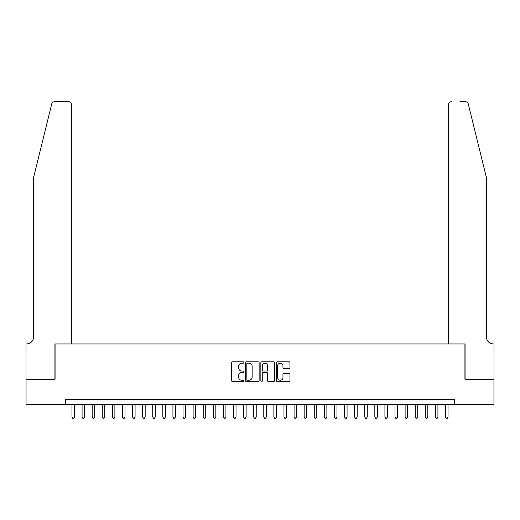 <?xml version="1.0" encoding="UTF-8"?>
<svg xmlns="http://www.w3.org/2000/svg" width="520" height="520" viewBox="0 0 520 520"><rect width="100%" height="100%" fill="white"/><g stroke="black" fill="none" stroke-linecap="round" stroke-linejoin="round"><path stroke-width="0.78" d="M243.847 362.486A0.696 0.696 0 0 0 243.152 361.79L232.629 361.79A0.988 0.988 0 0 0 231.634 362.785L231.634 380.621A0.988 0.988 0 0 0 232.629 381.609L243.152 381.609A0.696 0.696 0 0 0 243.847 380.913A0.696 0.696 0 0 0 243.152 380.224L241.794 380.224A3.172 3.172 0 0 1 238.622 377.052L238.622 375.563A3.172 3.172 0 0 1 241.794 372.392L243.152 372.392A0.696 0.696 0 0 0 243.847 371.703A0.696 0.696 0 0 0 243.152 371.007L241.794 371.007A3.172 3.172 0 0 1 238.622 367.835L238.622 366.347A3.172 3.172 0 0 1 241.794 363.181L243.152 363.181A0.696 0.696 0 0 0 243.847 362.486M288.958 368.778A0.988 0.988 0 0 0 289.952 367.783L289.952 362.785A0.988 0.988 0 0 0 288.958 361.79L277.264 361.79A0.988 0.988 0 0 0 276.276 362.785L276.276 380.621A0.988 0.988 0 0 0 277.264 381.609L288.958 381.609A0.988 0.988 0 0 0 289.952 380.621L289.952 374.575A0.988 0.988 0 0 0 288.958 373.581L283.953 373.581A0.988 0.988 0 0 0 282.964 374.575L282.964 377.572A2.652 2.652 0 0 1 280.312 380.224A2.652 2.652 0 0 1 277.661 377.572L277.661 365.826A2.652 2.652 0 0 1 280.312 363.181A2.652 2.652 0 0 1 282.964 365.826L282.964 367.783A0.988 0.988 0 0 0 283.953 368.778L288.958 368.778M65.676 404.508L26.052 404.508L26.052 379.269L55.075 379.269L55.075 343.941L464.925 343.941L464.925 379.269L493.948 379.269L493.948 404.508L454.324 404.508L454.324 399.464L65.676 399.464L65.676 404.508L454.324 404.508M259.136 362.785A0.988 0.988 0 0 0 258.141 361.79L246.447 361.79A0.988 0.988 0 0 0 245.459 362.785L245.459 380.621A0.988 0.988 0 0 0 246.447 381.609L258.141 381.609A0.988 0.988 0 0 0 259.136 380.621L259.136 362.785M261.859 361.79L273.553 361.79A0.988 0.988 0 0 1 274.541 362.785L274.541 380.621A0.988 0.988 0 0 1 273.553 381.609L268.548 381.609A0.988 0.988 0 0 1 267.553 380.621L267.553 373.386A0.988 0.988 0 0 0 266.565 372.392L263.244 372.392A0.988 0.988 0 0 0 262.256 373.386L262.256 380.913A0.696 0.696 0 0 1 261.56 381.609A0.696 0.696 0 0 1 260.865 380.913L260.865 362.785A0.988 0.988 0 0 1 261.859 361.79M247.54 363.181A0.696 0.696 0 0 0 246.844 363.87L246.844 379.529A0.696 0.696 0 0 0 247.54 380.224L248.976 380.224A3.172 3.172 0 0 0 252.148 377.052L252.148 366.347A3.172 3.172 0 0 0 248.976 363.181L247.54 363.181M267.553 365.879A2.652 2.652 0 0 0 264.908 363.226A2.652 2.652 0 0 0 262.256 365.879L262.256 370.012A0.988 0.988 0 0 0 263.244 371.007L266.565 371.007A0.988 0.988 0 0 0 267.553 370.012L267.553 365.879M71.981 404.508L71.981 417.027L74.503 417.027L74.503 404.508M74.503 417.027L73.749 418.34L72.742 418.34L71.981 417.027M51.727 103.968C52.501 102.303 52.501 102.303 51.727 103.968C52.501 102.303 52.501 102.303 51.727 103.968L33.624 177.372L33.624 336.875A7.066 7.066 0 0 1 26.553 343.941L26 343.941L26 379.269L54.925 379.269L54.925 343.941L71.481 343.941L71.481 104.689A3.029 3.029 0 0 0 68.452 101.66L54.672 101.66A3.029 3.029 0 0 0 51.727 103.968M60.073 101.66L68.452 101.66C70.278 101.855 71.285 102.862 71.481 104.689L71.481 343.941M33.624 336.875A7.066 7.066 0 0 1 26.553 343.941M480.825 154.863L468.273 103.968C467.5 102.303 467.5 102.303 468.273 103.968C467.5 102.303 467.5 102.303 468.273 103.968L486.375 177.372L486.375 336.875A7.066 7.066 0 0 0 493.447 343.941L494 343.941L494 379.269L465.075 379.269L465.075 343.941L448.519 343.941L448.519 104.689L448.519 343.941M459.927 101.66L465.329 101.66A3.029 3.029 0 0 1 468.273 103.968M451.549 101.66A3.029 3.029 0 0 0 448.519 104.689C448.715 102.862 449.722 101.855 451.549 101.66M486.375 336.875A7.066 7.066 0 0 0 493.447 343.941M82.076 404.508L82.076 417.027L84.604 417.027L84.604 404.508M84.604 417.027L83.844 418.34L82.836 418.34L82.076 417.027M92.17 404.508L92.17 417.027L94.698 417.027L94.698 404.508M94.698 417.027L93.938 418.34L92.931 418.34L92.17 417.027M102.265 404.508L102.265 417.027L104.793 417.027L104.793 404.508M104.793 417.027L104.033 418.34L103.025 418.34L102.265 417.027M112.359 404.508L112.359 417.027L114.888 417.027L114.888 404.508M114.888 417.027L114.127 418.34L113.12 418.34L112.359 417.027M122.46 404.508L122.46 417.027L124.982 417.027L124.982 404.508M124.982 417.027L124.222 418.34L123.214 418.34L122.46 417.027M132.555 404.508L132.555 417.027L135.077 417.027L135.077 404.508M135.077 417.027L134.316 418.34L133.309 418.34L132.555 417.027M142.649 404.508L142.649 417.027L145.171 417.027L145.171 404.508M145.171 417.027L144.41 418.34L143.403 418.34L142.649 417.027M152.744 404.508L152.744 417.027L155.266 417.027L155.266 404.508M155.266 417.027L154.505 418.34L153.498 418.34L152.744 417.027M162.838 404.508L162.838 417.027L165.36 417.027L165.36 404.508M165.36 417.027L164.606 418.34L163.592 418.34L162.838 417.027M172.933 404.508L172.933 417.027L175.455 417.027L175.455 404.508M175.455 417.027L174.701 418.34L173.686 418.34L172.933 417.027M183.027 404.508L183.027 417.027L185.549 417.027L185.549 404.508M185.549 417.027L184.795 418.34L183.781 418.34L183.027 417.027M193.122 404.508L193.122 417.027L195.644 417.027L195.644 404.508M195.644 417.027L194.889 418.34L193.875 418.34L193.122 417.027M203.216 404.508L203.216 417.027L205.738 417.027L205.738 404.508M205.738 417.027L204.984 418.34L203.977 418.34L203.216 417.027M213.311 404.508L213.311 417.027L215.833 417.027L215.833 404.508M215.833 417.027L215.078 418.34L214.071 418.34L213.311 417.027M223.405 404.508L223.405 417.027L225.927 417.027L225.927 404.508M225.927 417.027L225.173 418.34L224.166 418.34L223.405 417.027M233.5 404.508L233.5 417.027L236.022 417.027L236.022 404.508M236.022 417.027L235.268 418.34L234.26 418.34L233.5 417.027M243.594 404.508L243.594 417.027L246.123 417.027L246.123 404.508M246.123 417.027L245.362 418.34L244.355 418.34L243.594 417.027M253.689 404.508L253.689 417.027L256.217 417.027L256.217 404.508M256.217 417.027L255.457 418.34L254.449 418.34L253.689 417.027M263.783 404.508L263.783 417.027L266.312 417.027L266.312 404.508M266.312 417.027L265.551 418.34L264.543 418.34L263.783 417.027M273.877 404.508L273.877 417.027L276.406 417.027L276.406 404.508M276.406 417.027L275.646 418.34L274.638 418.34L273.877 417.027M283.978 404.508L283.978 417.027L286.5 417.027L286.5 404.508M286.5 417.027L285.74 418.34L284.733 418.34L283.978 417.027M294.073 404.508L294.073 417.027L296.595 417.027L296.595 404.508M296.595 417.027L295.834 418.34L294.827 418.34L294.073 417.027M304.168 404.508L304.168 417.027L306.69 417.027L306.69 404.508M306.69 417.027L305.929 418.34L304.922 418.34L304.168 417.027M314.262 404.508L314.262 417.027L316.784 417.027L316.784 404.508M316.784 417.027L316.024 418.34L315.016 418.34L314.262 417.027M324.356 404.508L324.356 417.027L326.878 417.027L326.878 404.508M326.878 417.027L326.125 418.34L325.111 418.34L324.356 417.027M334.451 404.508L334.451 417.027L336.973 417.027L336.973 404.508M336.973 417.027L336.219 418.34L335.205 418.34L334.451 417.027M344.546 404.508L344.546 417.027L347.068 417.027L347.068 404.508M347.068 417.027L346.313 418.34L345.3 418.34L344.546 417.027M354.64 404.508L354.64 417.027L357.162 417.027L357.162 404.508M357.162 417.027L356.408 418.34L355.394 418.34L354.64 417.027M364.735 404.508L364.735 417.027L367.257 417.027L367.257 404.508M367.257 417.027L366.503 418.34L365.495 418.34L364.735 417.027M374.829 404.508L374.829 417.027L377.351 417.027L377.351 404.508M377.351 417.027L376.597 418.34L375.59 418.34L374.829 417.027M384.924 404.508L384.924 417.027L387.446 417.027L387.446 404.508M387.446 417.027L386.692 418.34L385.684 418.34L384.924 417.027M395.018 404.508L395.018 417.027L397.54 417.027L397.54 404.508M397.54 417.027L396.786 418.34L395.779 418.34L395.018 417.027M405.113 404.508L405.113 417.027L407.641 417.027L407.641 404.508M407.641 417.027L406.881 418.34L405.873 418.34L405.113 417.027M415.207 404.508L415.207 417.027L417.736 417.027L417.736 404.508M417.736 417.027L416.975 418.34L415.968 418.34L415.207 417.027M425.301 404.508L425.301 417.027L427.83 417.027L427.83 404.508M427.83 417.027L427.07 418.34L426.062 418.34L425.301 417.027M435.396 404.508L435.396 417.027L437.925 417.027L437.925 404.508M437.925 417.027L437.164 418.34L436.156 418.34L435.396 417.027M445.497 404.508L445.497 417.027L448.019 417.027L448.019 404.508M448.019 417.027L447.259 418.34L446.251 418.34L445.497 417.027"/></g></svg>
